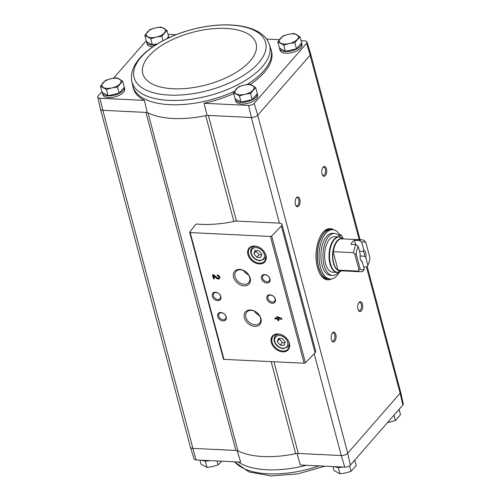 <?xml version="1.0" encoding="UTF-8"?>
<svg xmlns="http://www.w3.org/2000/svg" width="501" height="501" viewBox="0 0 501 501"><rect width="100%" height="100%" fill="white"/><g stroke="black" fill="none" stroke-linecap="round" stroke-linejoin="round"><path stroke-width="0.75" d="M402.86 405.008A4.453 2.067 -14.9 0 0 403.255 403.8L400.575 391.845A4.935 2.286 165.1 0 1 400.136 393.191L402.86 405.008L350.412 465.103L347.675 453.299L400.055 393.285A4.935 2.286 -14.9 0 0 400.562 391.807L367.164 266.294M314.183 353.719L341.275 455.541L344.782 467.132A4.453 2.067 -14.9 0 0 350.412 465.103M344.782 467.132L300.299 464.984L297.043 453.405M233.861 221.473L205.704 115.65A72.038 33.373 -14.9 0 0 207.095 115.355L208.378 115.418A5.918 2.743 -14.9 0 0 205.704 115.65A72.038 33.373 -14.9 0 1 148.008 112.869A5.918 2.743 -14.9 0 0 145.941 112.406L147.225 112.468A72.038 33.373 -14.9 0 0 148.008 112.869L237.956 450.919A5.918 2.743 -14.9 0 0 235.883 450.455L192.785 448.376L196.16 459.962L240.643 462.104L237.167 450.518M236.491 221.091L208.378 115.418L251.477 117.497A4.935 2.286 -14.9 0 0 257.727 115.249L347.75 453.205A4.935 2.286 -14.9 0 1 341.275 455.541L298.32 453.468A5.918 2.743 -14.9 0 0 295.646 453.699A72.038 33.373 -14.9 0 1 237.956 450.919M152.792 46.812A11.348 5.261 165.1 0 1 147.081 43.9L146.63 42.209A11.348 5.261 165.1 0 1 146.549 41.614M108.084 95.685L106.444 89.529L100.482 86.185L102.116 92.341L108.084 95.685L119.169 93.161L124.286 87.299L124.686 88.846A11.348 5.261 165.1 0 1 115.073 96.843A11.348 5.261 165.1 0 1 102.755 94.683L102.304 92.992A11.348 5.261 165.1 0 1 102.223 92.397M234.362 91.307A71.486 33.122 -14.9 0 1 169.82 104.678A71.486 33.122 -14.9 0 1 132.702 85.684L133.084 87.393A71.555 33.154 -14.9 0 0 144.394 100.394L99.918 98.246A4.453 2.067 -14.9 0 1 97.745 97.075L100.425 109.024A4.935 2.286 -14.9 0 0 102.843 110.326L99.918 98.246M176.058 34.701L168.029 34.312M97.745 97.075A4.453 2.067 -14.9 0 1 98.14 95.86L101.903 91.545M113.533 78.225L146.236 40.763M207.095 115.355L204.051 103.275L248.534 105.417A4.453 2.067 -14.9 0 0 254.164 103.388L306.618 43.299A4.453 2.067 -14.9 0 0 306.994 42.015A4.453 2.067 -14.9 0 0 304.84 40.913L301.02 40.725M279.32 39.679L266.532 39.065M248.534 105.417L251.477 117.497M147.225 112.468L144.394 100.394M235.883 450.455L145.941 112.406L102.987 110.333A4.935 2.286 -14.9 0 1 102.837 110.326L192.935 448.382A4.935 2.286 -14.9 0 1 190.386 447.111L100.457 109.143M277.798 41.815L279.433 47.971L285.401 51.315L296.486 48.797L301.602 42.929L299.967 36.773L294.845 42.641L289.215 43.549L283.76 45.159L277.798 41.815L282.915 35.953L288.363 34.344L293.999 33.429L299.967 36.773M166.576 38.853L168.612 36.517L166.977 30.361L161.854 36.222L156.218 37.13L150.77 38.74L144.808 35.402L149.924 29.534L155.373 27.924L161.009 27.016L166.977 30.361M144.808 35.402L146.442 41.558L152.41 44.902L157.583 43.725M241.075 102.098L239.434 95.941L233.472 92.597L235.107 98.76L241.075 102.098L252.16 99.58L257.276 93.718A11.348 5.261 165.1 0 1 247.444 101.615A11.348 5.261 165.1 0 1 235.295 99.411A11.348 5.261 165.1 0 1 235.213 98.816M190.361 447.036A4.935 2.286 -14.9 0 0 190.393 447.155L194.006 458.86A4.453 2.067 -14.9 0 0 196.16 459.962M190.393 447.155A4.935 2.286 -14.9 0 0 192.785 448.376M341.419 455.547A4.935 2.286 -14.9 0 0 347.675 453.299M366.456 267.008L400.136 393.191M279.433 223.133L237.211 221.098A5.918 2.743 -14.9 0 0 234.487 221.342A72.432 33.561 -14.9 0 1 197.031 224.047A0.989 0.457 -14.9 0 0 195.659 224.536L189.773 232.063A0.989 0.457 -14.9 0 0 189.697 232.332A0.989 0.457 -14.9 0 0 190.205 232.589L270.427 236.459A0.989 0.457 -14.9 0 0 271.699 236.015L281.355 226.007A4.935 2.286 -14.9 0 0 281.988 224.404A4.935 2.286 -14.9 0 0 279.433 223.133L251.327 117.491M331.468 278.932A25.657 12.876 -87.2 0 1 327.692 279.846A25.657 12.876 -87.2 0 1 316.068 253.6A25.657 12.876 -87.2 0 1 330.165 228.594A25.657 12.876 -87.2 0 1 333.835 229.865M325.362 175.6A4.935 2.474 -87.2 0 1 322.613 175.319A4.935 2.474 -87.2 0 1 322.995 167.29A4.935 2.474 -87.2 0 1 326.427 168.724A4.935 2.474 -87.2 0 1 325.362 175.6M361.34 310.82A4.935 2.474 -87.2 0 1 358.591 310.539A4.935 2.474 -87.2 0 1 358.979 302.51A4.935 2.474 -87.2 0 1 362.405 303.944A4.935 2.474 -87.2 0 1 361.34 310.82M334.749 341.287A4.935 2.474 -87.2 0 1 331.994 341.012A4.935 2.474 -87.2 0 1 332.382 332.983A4.935 2.474 -87.2 0 1 335.808 334.411A4.935 2.474 -87.2 0 1 334.749 341.287M298.765 206.074A4.935 2.474 -87.2 0 1 296.016 205.792A4.935 2.474 -87.2 0 1 296.404 197.763A4.935 2.474 -87.2 0 1 299.83 199.191A4.935 2.474 -87.2 0 1 298.765 206.074M257.802 115.161L310.188 55.148A4.935 2.286 165.1 0 0 310.607 53.72L306.994 42.015M233.472 92.597L238.589 86.736L244.037 85.126L249.673 84.218L255.642 87.556L257.677 95.259A11.348 5.261 165.1 0 1 248.064 103.262A11.348 5.261 165.1 0 1 235.746 101.096L235.295 99.411M301.596 42.942L302.003 44.476A11.348 5.261 165.1 0 1 292.39 52.48A11.348 5.261 165.1 0 1 280.072 50.313L279.621 48.622A11.348 5.261 165.1 0 1 279.539 48.033M204.051 103.275A71.555 33.154 -14.9 0 0 233.723 93.537M250.275 84.444A71.555 33.154 -14.9 0 0 271.36 50.601L269.256 44.157C262.161 24.58 226.696 20.303 191.964 29.503C157.057 38.709 128.112 60.145 131.713 80.755L131.713 80.755A71.217 32.997 -14.9 0 0 168.824 100.35A71.217 32.997 -14.9 0 0 241.476 82.784A71.217 32.997 -14.9 0 0 269.256 44.157M306.618 43.299L310.188 55.148M257.727 115.249L254.164 103.388M276.859 316.526L277.272 318.079L274.817 317.96L275.068 318.905L277.523 319.024L277.936 320.577L278.894 320.627L278.481 319.074L281.888 319.237L281.637 318.292L276.859 316.526M217.184 274.993L217.434 275.938A1.265 0.921 -138.9 0 1 218.63 276.677A1.265 0.921 -138.9 0 1 218.674 277.848A1.265 0.921 -138.9 0 1 217.127 277.729L213.727 274.824L212.405 274.761L213.489 278.819L214.441 278.863L213.626 275.8L216.614 278.349A2.367 1.728 -138.9 0 0 219.507 278.575A2.367 1.728 -138.9 0 0 219.432 276.37A2.367 1.728 -138.9 0 0 217.184 274.993M282.739 351.846A10.458 7.64 -138.9 0 0 286.992 338.789A10.458 7.64 -138.9 0 0 271.335 338.031A10.458 7.64 -138.9 0 0 282.739 351.846M259.355 263.952A10.458 7.64 -138.9 0 0 263.601 250.895A10.458 7.64 -138.9 0 0 247.951 250.137A10.458 7.64 -138.9 0 0 259.355 263.952M266.864 283.002A4.935 3.601 -138.9 0 0 268.868 276.846A4.935 3.601 -138.9 0 0 261.484 276.489A4.935 3.601 -138.9 0 0 266.864 283.002M272.256 303.287A4.935 3.601 -138.9 0 0 274.266 297.124A4.935 3.601 -138.9 0 0 266.883 296.774A4.935 3.601 -138.9 0 0 272.256 303.287M244.056 285.846A9.6 7.014 -138.9 0 0 247.957 273.865A9.6 7.014 -138.9 0 0 233.591 273.17A9.6 7.014 -138.9 0 0 244.056 285.846M254.846 326.414A9.6 7.014 -138.9 0 0 258.748 314.428A9.6 7.014 -138.9 0 0 244.388 313.739A9.6 7.014 -138.9 0 0 254.846 326.414M217.697 300.656A4.935 3.601 -138.9 0 0 219.701 294.494A4.935 3.601 -138.9 0 0 212.318 294.137A4.935 3.601 -138.9 0 0 217.697 300.656M223.095 320.941A4.935 3.601 -138.9 0 0 225.099 314.778A4.935 3.601 -138.9 0 0 217.716 314.421A4.935 3.601 -138.9 0 0 223.095 320.941M223.502 358.835A0.989 0.457 -14.9 0 0 223.427 359.098A0.989 0.457 -14.9 0 0 223.934 359.355L304.163 363.225A0.989 0.457 -14.9 0 0 305.435 362.787L315.091 352.779A4.935 2.286 -14.9 0 0 315.718 351.17L281.988 224.404M223.283 319.763A4.077 2.981 -138.9 0 0 225.425 318.955A4.077 2.981 -138.9 0 0 224.316 314.027A4.077 2.981 -138.9 0 0 219.281 313.588A4.077 2.981 -138.9 0 0 219.413 317.383A4.077 2.981 -138.9 0 0 223.283 319.763M217.885 299.485A4.077 2.981 -138.9 0 0 220.033 298.671A4.077 2.981 -138.9 0 0 218.918 293.743A4.077 2.981 -138.9 0 0 213.883 293.304A4.077 2.981 -138.9 0 0 214.015 297.106A4.077 2.981 -138.9 0 0 217.885 299.485M254.402 311.14A8.454 6.175 -138.9 0 0 259.418 315.517M255.103 324.842A8.454 6.175 -138.9 0 0 259.543 323.164A8.454 6.175 -138.9 0 0 257.238 312.95A8.454 6.175 -138.9 0 0 246.805 312.042A8.454 6.175 -138.9 0 0 247.074 319.914A8.454 6.175 -138.9 0 0 255.103 324.842M243.605 270.571A8.454 6.175 -138.9 0 0 248.621 274.949M244.306 284.274A8.454 6.175 -138.9 0 0 248.753 282.595A8.454 6.175 -138.9 0 0 246.442 272.387A8.454 6.175 -138.9 0 0 236.015 271.479A8.454 6.175 -138.9 0 0 236.284 279.345A8.454 6.175 -138.9 0 0 244.306 284.274M272.45 302.116A4.077 2.981 -138.9 0 0 274.592 301.301A4.077 2.981 -138.9 0 0 273.477 296.379A4.077 2.981 -138.9 0 0 268.442 295.941A4.077 2.981 -138.9 0 0 268.574 299.736A4.077 2.981 -138.9 0 0 272.45 302.116M267.052 281.831A4.077 2.981 -138.9 0 0 269.194 281.023A4.077 2.981 -138.9 0 0 268.079 276.095A4.077 2.981 -138.9 0 0 263.05 275.656A4.077 2.981 -138.9 0 0 263.175 279.452A4.077 2.981 -138.9 0 0 267.052 281.831M258.923 250.694L254.984 250.506L253.919 253.788L256.788 257.264L260.72 257.458L261.791 254.17L258.923 250.694M259.48 263.144A9.87 7.208 -138.9 0 0 264.672 261.178A9.87 7.208 -138.9 0 0 261.973 249.26A9.87 7.208 -138.9 0 0 249.799 248.202A9.87 7.208 -138.9 0 0 250.112 257.382A9.87 7.208 -138.9 0 0 259.48 263.144M282.313 338.588L278.374 338.4L277.303 341.682L280.172 345.158L284.111 345.346L285.182 342.064L282.313 338.588M282.871 351.038A9.87 7.208 -138.9 0 0 288.056 349.072A9.87 7.208 -138.9 0 0 285.363 337.154A9.87 7.208 -138.9 0 0 273.189 336.096A9.87 7.208 -138.9 0 0 273.502 345.277A9.87 7.208 -138.9 0 0 282.871 351.038M213.626 275.8L213.889 275.494L216.877 278.042A2.367 1.728 -138.9 0 0 219.626 278.412M217.54 275.036L217.434 275.938M218.78 277.679A1.265 0.921 -138.9 0 0 218.937 277.548A1.265 0.921 -138.9 0 0 218.899 276.37A1.265 0.921 -138.9 0 0 217.697 275.631M212.756 274.78L213.752 278.512L213.489 278.819M213.752 278.512L214.353 278.543M277.21 316.538L277.272 318.079M275.168 317.978L275.068 318.905M275.337 318.605L277.792 318.724L277.523 319.024M277.792 318.724L277.936 320.577M278.205 320.277L278.806 320.302M281.8 318.912L278.481 319.074M279.558 318.191L278.061 317.515L278.224 318.122L279.827 317.885L278.331 317.214L278.061 317.515M279.74 338.463L277.303 341.682M279.52 339.146L282.389 342.621L280.172 345.158M282.389 342.621L284.956 342.74M256.355 250.569L253.919 253.788M256.136 251.251L259.004 254.727L256.788 257.264M259.004 254.727L261.572 254.852M296.135 198.145A4.077 2.048 -87.2 0 1 297.099 197.732A4.077 2.048 -87.2 0 1 298.922 200.769A4.077 2.048 -87.2 0 1 297.832 205.304A4.077 2.048 -87.2 0 1 296.711 205.886A4.077 2.048 -87.2 0 1 295.79 205.379M332.119 333.365A4.077 2.048 -87.2 0 1 333.084 332.952A4.077 2.048 -87.2 0 1 334.906 335.989A4.077 2.048 -87.2 0 1 333.816 340.523A4.077 2.048 -87.2 0 1 332.689 341.106A4.077 2.048 -87.2 0 1 331.768 340.599M358.71 302.898A4.077 2.048 -87.2 0 1 359.674 302.485A4.077 2.048 -87.2 0 1 361.497 305.516A4.077 2.048 -87.2 0 1 360.407 310.05A4.077 2.048 -87.2 0 1 359.286 310.633A4.077 2.048 -87.2 0 1 358.365 310.132M322.732 167.678A4.077 2.048 -87.2 0 1 323.696 167.265A4.077 2.048 -87.2 0 1 325.518 170.296A4.077 2.048 -87.2 0 1 324.429 174.83A4.077 2.048 -87.2 0 1 323.302 175.413A4.077 2.048 -87.2 0 1 322.387 174.912M330.422 278.988A25.657 12.876 -87.2 0 1 327.266 279.815M329.739 228.588A25.657 12.876 -87.2 0 1 332.802 229.708M301.589 42.948A11.348 5.261 165.1 0 1 291.77 50.833A11.348 5.261 165.1 0 1 279.621 48.622M168.599 36.529A11.348 5.261 165.1 0 1 168.493 37.938M155.492 45.021A11.348 5.261 165.1 0 1 146.63 42.209M100.482 86.185L105.598 80.317L111.047 78.707L116.683 77.799L122.645 81.143L124.286 87.299A11.348 5.261 165.1 0 1 114.453 95.196A11.348 5.261 165.1 0 1 102.304 92.992M119.169 93.161L117.528 87.005L111.892 87.913L106.444 89.529M122.645 81.143L117.528 87.005M119.996 83.723A9.87 4.572 165.1 0 1 111.892 87.913A9.87 4.572 165.1 0 1 103.369 87.506A9.87 4.572 165.1 0 1 102.943 82.903A9.87 4.572 165.1 0 1 111.047 78.707A9.87 4.572 165.1 0 1 119.57 79.12A9.87 4.572 165.1 0 1 119.996 83.723M252.16 99.58L250.519 93.424L244.883 94.332L239.434 95.941M255.642 87.556L250.519 93.424M252.986 90.142A9.87 4.572 165.1 0 1 244.883 94.332A9.87 4.572 165.1 0 1 236.359 93.919A9.87 4.572 165.1 0 1 235.933 89.316A9.87 4.572 165.1 0 1 244.037 85.126A9.87 4.572 165.1 0 1 252.56 85.539A9.87 4.572 165.1 0 1 252.986 90.142M152.41 44.902L150.77 38.74M163.032 40.65L161.854 36.222M164.322 32.941A9.87 4.572 165.1 0 1 156.218 37.13A9.87 4.572 165.1 0 1 147.695 36.723A9.87 4.572 165.1 0 1 147.269 32.12A9.87 4.572 165.1 0 1 155.373 27.924A9.87 4.572 165.1 0 1 163.896 28.338A9.87 4.572 165.1 0 1 164.322 32.941M296.486 48.797L294.845 42.641M285.401 51.315L283.76 45.159M297.312 39.354A9.87 4.572 165.1 0 1 289.215 43.549A9.87 4.572 165.1 0 1 280.685 43.136A9.87 4.572 165.1 0 1 280.266 38.533A9.87 4.572 165.1 0 1 288.363 34.344A9.87 4.572 165.1 0 1 296.893 34.751A9.87 4.572 165.1 0 1 297.312 39.354M396.567 412.223A11.348 5.261 -14.9 0 0 398.239 410.306M204.809 460.97L206.518 461.02M201.565 460.219A11.348 5.261 -14.9 0 0 205.316 461.008A11.348 5.261 -14.9 0 0 210.082 460.632M337.799 467.389L339.509 467.439M334.555 466.638A11.348 5.261 -14.9 0 0 338.307 467.42A11.348 5.261 -14.9 0 0 343.072 467.051M352.241 463.005A11.348 5.261 -14.9 0 0 353.913 461.089M332.971 466.563L334.023 470.514L339.991 473.858L338.35 467.702M349.598 465.773L351.076 471.335L345.627 472.944L339.991 473.858M354.764 460.112L356.192 465.473L351.076 471.335M199.98 460.143L201.033 464.095L207.001 467.439L205.36 461.283M217.033 460.97L218.085 464.922L212.637 466.531L207.001 467.439M221.68 461.189L218.085 464.922M393.974 415.191L395.402 420.552L387.467 422.65M399.097 409.33L400.518 414.69L395.402 420.552M355.597 244.526L354.451 240.236A15.988 8.022 92.8 0 0 350.907 244.3L356.023 244.544L358.196 246.379L360.25 254.12A5.918 2.975 -87.2 0 0 361.077 260.601A5.918 2.975 -87.2 0 0 362.261 261.679L364.321 269.413L363.081 271.079A15.988 8.022 -87.2 0 1 360.557 271.749A15.988 8.022 -87.2 0 1 358.453 271.072L338.006 270.133A16.026 8.041 -87.2 0 1 333.09 251.646L333.328 251.702A15.988 8.022 -87.2 0 1 341.864 238.839L362.098 239.816A15.988 8.022 -87.2 0 1 364.196 240.493L365.887 242.691L369.926 257.871A14.015 7.033 -87.2 0 1 367.866 265.348L365.811 257.614L364.521 256.205L360.05 255.992M360.795 260.082A4.853 2.436 -87.2 0 0 360.977 260.269L362.261 261.679M354.451 240.236L359.568 240.486L361.741 242.321L363.801 250.055L363.238 251.37L359.474 251.189M367.866 265.348L366.632 267.02L363.645 266.876M359.568 240.486A15.988 8.022 -87.2 0 1 362.098 239.816M364.321 269.413A14.015 7.033 -87.2 0 1 360.175 269.043L356.136 253.863L354.764 254.032L353.562 252.679L333.328 251.702M353.562 252.679A15.988 8.022 -87.2 0 1 356.023 244.544M356.136 253.863A14.015 7.033 -87.2 0 1 358.196 246.379M361.741 242.321A14.015 7.033 -87.2 0 1 365.887 242.691M358.453 271.072L358.96 269.801L360.175 269.043M363.801 250.055A5.918 2.975 -87.2 0 1 365.811 257.614M334.392 236.697A17.76 8.918 92.8 0 0 324.629 254.013A17.76 8.918 92.8 0 0 332.677 272.187L337.123 272.4A17.76 8.918 -87.2 0 1 329.076 254.226A17.76 8.918 -87.2 0 1 338.833 236.917L334.392 236.697M339.521 271.962A24.668 12.381 -87.2 0 1 330.297 278.988A24.668 12.381 -87.2 0 1 319.118 253.744A24.668 12.381 -87.2 0 1 332.677 229.702A24.668 12.381 -87.2 0 1 339.722 234.762M332.52 275.437L330.478 275.337A21.017 10.552 -87.2 0 1 320.947 253.838A21.017 10.552 -87.2 0 1 332.501 233.347L334.549 233.447A21.017 10.552 92.8 0 0 322.995 253.932A21.017 10.552 92.8 0 0 332.52 275.437A21.017 10.552 92.8 0 0 338.451 272.293M343.254 238.908A22.501 11.291 92.8 0 0 341.031 234.825L338.989 234.725L338.519 235.257M330.297 278.988L328.593 278.9A24.668 12.381 -87.2 0 1 317.415 253.663A24.668 12.381 -87.2 0 1 330.973 229.621L332.677 229.702M322.168 233.391A24.668 12.381 -87.2 0 1 329.27 229.539L330.804 229.608A24.668 12.381 -87.2 0 1 330.885 229.615L330.804 229.608A24.668 12.381 -87.2 0 0 317.246 253.656A24.668 12.381 -87.2 0 0 328.424 278.894L328.512 278.9A24.668 12.381 -87.2 0 1 328.424 278.894L326.89 278.819A24.668 12.381 -87.2 0 1 320.195 274.304M341.031 234.825L339.622 236.441A21.017 10.552 92.8 0 0 334.549 233.447M338.006 270.133L333.09 251.646M358.96 269.801L354.764 254.032M363.238 251.37A4.853 2.436 -87.2 0 1 364.521 256.205M273.922 361.766L298.32 453.468M310.106 55.235L359.186 239.672M270.427 236.459L304.163 363.225M190.205 232.589L223.934 359.355M281.355 226.007L315.091 352.779M271.699 236.015L305.435 362.787M259.543 260.32A7.402 5.405 -138.9 0 0 262.549 251.076A7.402 5.405 -138.9 0 0 251.477 250.544A7.402 5.405 -138.9 0 0 259.543 260.32M266.05 257.345L264.616 258.986A8.385 6.125 -138.9 0 0 265.774 255.159M255.616 246.292A8.385 6.125 -138.9 0 0 251.978 247.957C250.725 249.485 250.394 251.352 250.988 253.556C251.74 255.992 253.7 259.725 259.938 260.796L264.616 258.986M282.927 348.214A7.402 5.405 -138.9 0 0 285.933 338.97A7.402 5.405 -138.9 0 0 274.861 338.438A7.402 5.405 -138.9 0 0 282.927 348.214M289.434 345.239L288.006 346.88A8.385 6.125 -138.9 0 0 289.158 343.053M279.007 334.186A8.385 6.125 -138.9 0 0 275.368 335.852C274.11 337.38 273.778 339.246 274.379 341.45C275.13 343.886 277.084 347.613 283.322 348.69L288.006 346.88M271.154 361.634L295.646 453.699M246.937 84.575A71.486 33.122 -14.9 0 0 270.847 48.929M169.282 95.077A68.042 31.519 -14.9 0 0 266.031 45.015A68.042 31.519 -14.9 0 0 164.222 40.099A68.042 31.519 -14.9 0 0 169.282 95.077M173.127 88.758A58.617 27.154 -14.9 0 0 256.474 45.629A58.617 27.154 -14.9 0 0 168.762 41.395A58.617 27.154 -14.9 0 0 173.127 88.758M306.468 465.285A71.486 33.122 165.1 0 1 299.247 466.963A71.486 33.122 165.1 0 1 238.169 461.985M319.068 465.892A71.217 32.997 165.1 0 1 234.719 461.822M360.557 271.749L340.323 270.778A15.988 8.022 -87.2 0 1 338.225 270.095M340.93 270.803A16.12 8.091 -87.2 0 1 332.589 254.395A16.12 8.091 -87.2 0 1 342.471 238.871M341.475 270.828L340.567 271.41A17.629 8.849 -87.2 0 1 329.564 254.251A17.629 8.849 -87.2 0 1 342.17 238.225L338.833 236.917M189.697 232.332L223.427 359.098M253.412 246.317L251.978 247.957M276.796 334.211L275.368 335.852M310.639 53.839L360.094 239.716M168.605 36.523L168.925 37.738M132.702 85.684L131.713 80.755M324.942 466.174L297.888 473.858L271.254 475.95L249.091 471.992L234.468 461.809M343.022 238.896L342.17 238.225M340.567 271.41L337.123 272.4"/></g></svg>
